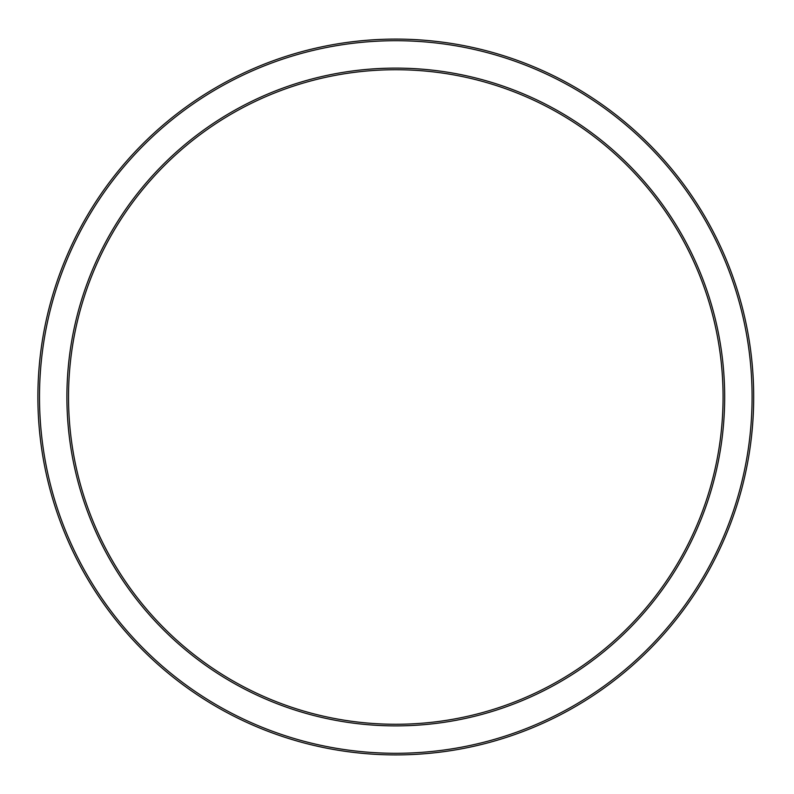 <?xml version="1.0" encoding="UTF-8"?>
<svg xmlns="http://www.w3.org/2000/svg" width="794" height="794" viewBox="0 0 794 794"><rect width="100%" height="100%" fill="white"/><g stroke="black" fill="none" stroke-linecap="round" stroke-linejoin="round"><path stroke-width="1.19" d="M752.087 397A356.298 356.298 0 0 1 217.645 705.558A356.298 356.298 0 0 1 217.645 88.442A356.298 356.298 0 0 1 752.087 397M753.695 397A357.905 357.905 0 0 0 216.841 87.042A357.905 357.905 0 0 0 216.841 706.958A357.905 357.905 0 0 0 753.695 397M724.674 397A328.885 328.885 0 0 0 231.352 112.172A328.885 328.885 0 0 0 231.352 681.828A328.885 328.885 0 0 0 724.674 397M723.066 397A327.277 327.277 0 0 1 232.156 680.428A327.277 327.277 0 0 1 232.156 113.572A327.277 327.277 0 0 1 723.066 397"/></g></svg>
